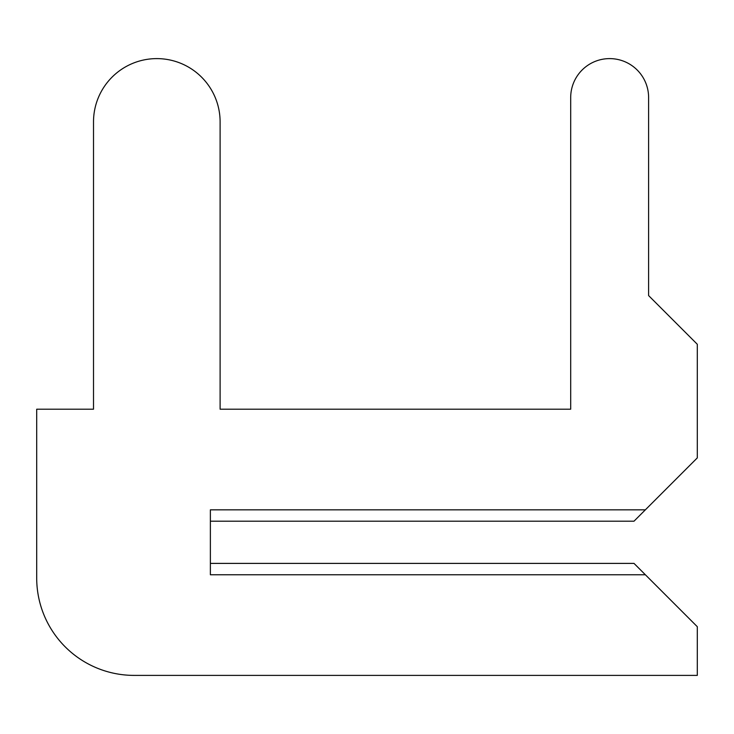 <?xml version="1.0" encoding="UTF-8"?>
<svg xmlns="http://www.w3.org/2000/svg" width="734" height="734" viewBox="0 0 734 734"><rect width="100%" height="100%" fill="white"/><g stroke="black" fill="none" stroke-linecap="round" stroke-linejoin="round"><path stroke-width="1.1" d="M210.374 563.391L210.374 521.195L210.374 563.391L210.374 521.195L210.374 563.391L210.374 521.195L210.374 563.391L210.374 521.195L210.374 563.391L210.374 521.195L210.374 563.391L210.374 521.195L210.374 563.391L210.374 521.195L210.374 563.391L210.374 521.195L210.374 563.391L210.374 521.195L210.374 563.391L210.374 521.195L210.374 563.391L210.374 521.195L210.374 563.391L210.374 521.195L210.374 563.391L210.374 521.195L210.374 563.391L210.374 521.195L210.374 563.391L210.374 521.195L210.374 563.391L210.374 521.195L210.374 563.391L210.374 521.195L210.374 563.391L210.374 521.195L210.374 563.391L210.374 521.195L210.374 563.391L210.374 521.195L210.374 563.391L210.374 521.195L210.374 563.391L210.374 521.195L210.374 563.391L210.374 521.195L210.374 563.391L210.374 521.195L210.374 563.391L210.374 521.195L210.374 563.391L210.374 521.195L210.374 563.391L210.374 521.195L210.374 563.391L210.374 521.195L210.374 563.391L210.374 521.195L210.374 563.391L210.374 521.195L210.374 563.391L210.374 521.195L210.374 563.391L210.374 521.195L210.374 563.391L210.374 521.195L210.374 563.391L634.002 563.391L697.3 626.698L697.3 675.39L134.083 675.39A97.383 97.383 0 0 1 36.7 578.007L36.7 409.205L36.7 578.007L36.7 409.205L36.7 578.007L36.7 409.205L36.7 578.007L36.7 409.205L36.7 578.007L36.7 409.205L36.7 578.007L36.7 409.205L36.7 578.007L36.7 409.205L36.7 578.007L36.7 409.205L36.7 578.007L36.7 409.205L36.7 578.007L36.7 409.205L36.7 578.007L36.7 409.205L36.7 578.007L36.7 409.205L36.7 578.007L36.7 409.205L36.7 578.007L36.7 409.205L36.7 578.007L36.7 409.205L36.7 578.007L36.7 409.205L36.7 578.007L36.7 409.205L36.7 578.007L36.7 409.205L36.7 578.007L36.7 409.205L36.7 578.007L36.7 409.205L36.7 578.007L36.7 409.205L36.7 578.007L36.7 409.205L36.7 578.007L36.7 409.205L36.7 578.007L36.7 409.205L36.7 578.007L36.7 409.205L36.7 578.007L36.7 409.205L36.7 578.007L36.7 409.205L36.7 578.007L36.7 409.205L36.7 578.007L36.7 409.205L36.7 578.007L36.7 409.205L36.7 578.007L36.7 409.205L36.7 578.007L36.7 409.205L36.7 578.007L36.7 409.205L36.7 578.007L36.7 409.205L93.512 409.205L93.512 121.908A63.298 63.298 0 0 1 156.81 58.61A63.298 63.298 0 0 1 220.108 121.908L220.108 409.205L220.108 121.908L220.108 409.205L220.108 121.908L220.108 409.205L220.108 121.908L220.108 409.205L220.108 121.908L220.108 409.205L220.108 121.908L220.108 409.205L220.108 121.908L220.108 409.205L220.108 121.908L220.108 409.205L220.108 121.908L220.108 409.205L220.108 121.908L220.108 409.205L220.108 121.908L220.108 409.205L220.108 121.908L220.108 409.205L220.108 121.908L220.108 409.205L220.108 121.908L220.108 409.205L220.108 121.908L220.108 409.205L220.108 121.908L220.108 409.205L220.108 121.908L220.108 409.205L220.108 121.908L220.108 409.205L220.108 121.908L220.108 409.205L220.108 121.908L220.108 409.205L220.108 121.908L220.108 409.205L220.108 121.908L220.108 409.205L220.108 121.908L220.108 409.205L220.108 121.908L220.108 409.205L220.108 121.908L220.108 409.205L220.108 121.908L220.108 409.205L220.108 121.908L220.108 409.205L220.108 121.908L220.108 409.205L220.108 121.908L220.108 409.205L220.108 121.908L220.108 409.205L220.108 121.908L220.108 409.205L220.108 121.908L220.108 409.205L220.108 121.908L220.108 409.205L220.108 121.908L220.108 409.205L570.694 409.205L220.108 409.205L570.694 409.205L220.108 409.205L570.694 409.205L220.108 409.205L570.694 409.205L220.108 409.205L570.694 409.205L220.108 409.205L570.694 409.205L220.108 409.205L570.694 409.205L220.108 409.205L570.694 409.205L220.108 409.205L570.694 409.205L220.108 409.205L570.694 409.205L220.108 409.205L570.694 409.205L220.108 409.205L570.694 409.205L220.108 409.205L570.694 409.205L220.108 409.205L570.694 409.205L220.108 409.205L570.694 409.205L220.108 409.205L570.694 409.205L220.108 409.205L570.694 409.205L220.108 409.205L570.694 409.205L220.108 409.205L570.694 409.205L220.108 409.205L570.694 409.205L220.108 409.205L570.694 409.205L220.108 409.205L570.694 409.205L220.108 409.205L570.694 409.205L220.108 409.205L570.694 409.205L220.108 409.205L570.694 409.205L220.108 409.205L570.694 409.205L220.108 409.205L570.694 409.205L220.108 409.205L570.694 409.205L220.108 409.205L570.694 409.205L220.108 409.205L570.694 409.205L220.108 409.205L570.694 409.205L220.108 409.205L570.694 409.205L220.108 409.205L570.694 409.205L220.108 409.205L570.694 409.205L570.694 97.567A38.957 38.957 0 0 1 609.651 58.61A38.957 38.957 0 0 1 648.608 97.567L648.608 295.582L648.608 97.567L648.608 295.582L648.608 97.567L648.608 295.582L648.608 97.567L648.608 295.582L648.608 97.567L648.608 295.582L648.608 97.567L648.608 295.582L648.608 97.567L648.608 295.582L648.608 97.567L648.608 295.582L648.608 97.567L648.608 295.582L648.608 97.567L648.608 295.582L648.608 97.567L648.608 295.582L648.608 97.567L648.608 295.582L648.608 97.567L648.608 295.582L648.608 97.567L648.608 295.582L648.608 97.567L648.608 295.582L648.608 97.567L648.608 295.582L648.608 97.567L648.608 295.582L648.608 97.567L648.608 295.582L648.608 97.567L648.608 295.582L648.608 97.567L648.608 295.582L648.608 97.567L648.608 295.582L648.608 97.567L648.608 295.582L648.608 97.567L648.608 295.582L648.608 97.567L648.608 295.582L648.608 97.567L648.608 295.582L648.608 97.567L648.608 295.582L648.608 97.567L648.608 295.582L648.608 97.567L648.608 295.582L648.608 97.567L648.608 295.582L648.608 97.567L648.608 295.582L648.608 97.567L648.608 295.582L648.608 97.567L648.608 295.582L648.608 97.567L648.608 295.582L648.608 97.567L648.608 295.582L697.3 344.274L697.3 457.897L645.36 509.836L210.374 509.836L210.374 574.759L645.36 574.759M645.36 509.836L634.002 521.195L210.374 521.195"/></g></svg>
